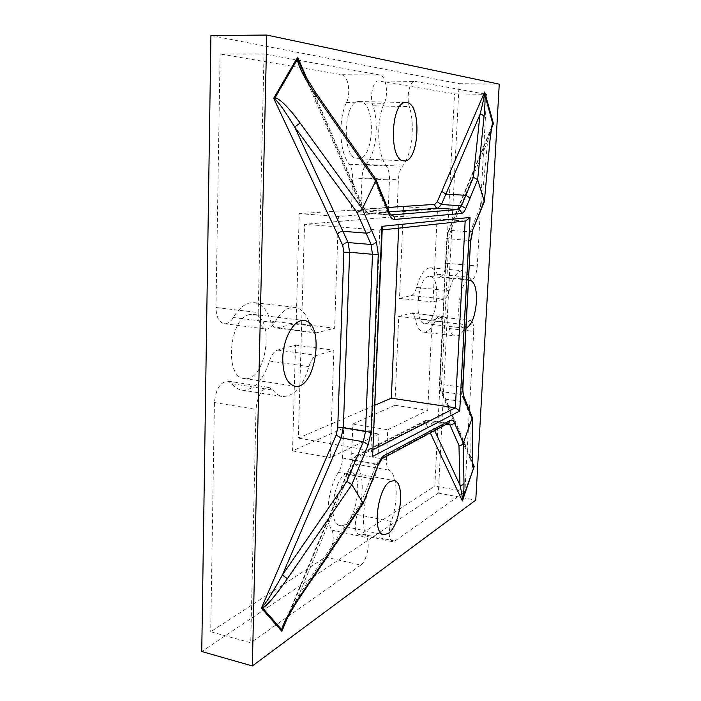 <?xml version="1.0" encoding="UTF-8"?>
<svg xmlns="http://www.w3.org/2000/svg" width="701" height="701" viewBox="0 0 701 701"><rect width="100%" height="100%" fill="white"/><g stroke="black" fill="none" stroke-linecap="round" stroke-linejoin="round"><path stroke-width="0.53" stroke-dasharray="3.5 2.63" d="M215.969 307.502L258.178 312.567C258.371 322.215 260.965 327.7 265.977 329.014C269.219 329.251 272.119 327.13 274.678 322.644C280.891 311.866 287.629 306.766 294.876 307.336C302.008 308.563 307.108 314.74 310.184 325.877C311.393 330.18 313.286 332.546 315.862 332.975L334.614 328.278L338.417 216.478L388.117 212.701L389.467 179.964C389.625 173.857 388.617 169.213 386.444 166.049C377.226 154.939 375.867 120.94 384.262 103.362C388.722 94.249 386.032 75.594 380.038 75.033L264.014 53.986L220.088 54.003L215.969 307.502C216.232 316.975 218.992 322.372 224.241 323.704C227.632 323.967 230.647 321.908 233.284 317.527C239.707 306.994 246.717 302.026 254.314 302.648C261.788 303.901 267.177 310.017 270.49 320.988C271.795 325.22 273.793 327.569 276.492 328.015L296.137 323.547L299.239 213.63L351.446 210.16L352.603 177.94C352.717 171.929 351.622 167.355 349.308 164.236C339.521 153.265 337.821 119.827 346.504 102.556C351.131 93.601 348.143 75.244 341.834 74.692L220.088 54.003M258.178 312.567L264.014 53.986M325.527 557.111L360.787 565.102C366.509 561.527 370.47 543.512 366.868 537.632C360.112 526.32 363.819 494.477 373.694 479.037C376.06 474.91 377.41 470.02 377.734 464.36L378.987 434.007L330.215 457.7L333.869 350.202L316.791 355.407C313.47 356.651 310.85 360.393 308.948 366.641C302.657 386.689 293.815 396.643 282.424 396.494C278.884 395.925 275.738 393.787 272.987 390.098L269.053 387.469C261.788 388.345 257.433 395.653 255.996 409.393L250.739 642.756L210.703 631.759L325.527 557.111C331.529 553.667 335.551 535.967 331.713 530.105C324.51 518.854 328.156 487.519 338.425 472.43C340.888 468.391 342.263 463.58 342.561 458.007L343.63 428.092L292.545 450.866L295.524 345.111L277.649 350.071C274.17 351.271 271.462 354.925 269.517 361.05C263.068 380.696 253.885 390.396 241.959 390.133C238.252 389.528 234.949 387.408 232.04 383.754L227.904 381.134C220.316 381.914 215.82 389.046 214.427 402.523L210.703 631.759M360.787 565.102L250.739 642.756M442.795 327.77L473.701 331.389C473.885 324.852 472.816 321.198 470.476 320.41C469.039 320.339 467.672 321.785 466.384 324.773C463.116 332.414 459.532 336.147 455.65 335.972C451.873 335.315 449.183 330.784 447.589 322.381C446.949 318.937 445.81 317.071 444.171 316.773L432.114 320.269L427.75 410.304L387.749 429.748L386.479 459.628C386.347 465.113 387.285 468.654 389.3 470.24C397.66 475.278 398.501 501.618 391.211 521.483C388.205 532.278 388.643 539.025 392.516 541.724L394.821 541.093L464.929 491.62L434.857 486.047L442.795 327.77C442.927 321.321 441.761 317.693 439.282 316.905C437.757 316.817 436.329 318.236 434.988 321.172C431.588 328.69 427.838 332.344 423.728 332.143C419.724 331.459 416.841 326.964 415.088 318.666C414.379 315.257 413.161 313.4 411.434 313.093L398.729 316.458L394.865 405.266L352.831 424L351.736 453.451C351.63 458.857 352.656 462.353 354.794 463.948C363.644 469.03 364.748 495.029 357.221 514.525C354.145 525.137 354.662 531.805 358.763 534.521L361.181 533.934L434.857 486.047M473.701 331.389L464.929 491.62M378.917 80.992L414.782 81.377C409.708 80.72 406.124 97.194 409.34 106.613C415.351 125.076 411.811 155.464 402.392 166.242C400.078 169.274 398.746 173.804 398.387 179.833L397.02 212.017L437.512 208.942L433.008 301.965L444.224 298.968C446.283 298.214 447.948 295.48 449.192 290.749C452.811 277.561 457.297 270.884 462.66 270.726C465.192 271.024 467.287 273.206 468.934 277.245L471.352 279.795C474.489 279.059 476.47 274.459 477.285 265.994L486.678 94.381L454.52 93.838L378.461 80.957C373.107 80.308 369.471 96.519 372.932 105.79C379.416 123.981 375.938 153.896 366.106 164.472C363.688 167.46 362.321 171.911 361.996 177.844L360.813 209.529L403.496 206.69L399.509 298.407L411.338 295.533C413.511 294.806 415.237 292.115 416.525 287.454C420.232 274.459 424.92 267.905 430.598 267.782C433.271 268.097 435.505 270.262 437.284 274.257L439.86 276.799C443.181 276.089 445.231 271.559 446.029 263.208L454.52 93.838M415.211 81.412L486.678 94.381M468.662 280.4C458.112 282.521 454.537 328.541 464.886 328.234L466.104 328.147M465.166 221.017L399.141 216.311L304.549 224.311L298.337 438.081L375.114 405.125M398.632 228.158L399.141 216.311M465.727 220.955L379.802 230.121L304.549 224.311M373.134 454.117L370.943 450.796L298.337 438.081M210.922 35.558L459.129 83.673L438.362 493.092L201.748 651.518M360.13 101.592L359.499 101.549C342.894 99.656 341.413 159.775 357.913 158.715C374.211 160.704 376.63 102.688 360.13 101.592M249.959 314.512C229.35 316.948 223.908 377.524 244.132 378.496C266.398 382.983 275.8 315.914 253.192 314.355L249.959 314.512M428.697 276.466C417.27 277.552 413.537 323.739 424.832 323.59C436.758 325.912 442.033 276.65 429.871 276.396L428.697 276.466M346.539 473.263C333.098 478.853 327.358 524.462 339.976 525.496C354.645 529.509 365.554 474.148 350.561 472.518L346.539 473.263M438.362 493.092L475.76 500.137M459.129 83.673L499.252 84.164M300.817 595.955L298.731 595.272C291.923 607.916 286.946 617.896 283.809 625.213L346.338 475.024L346.496 475.935L287.585 617.537M375.64 178.886L373.396 178.036L386.97 211.185L364.371 209.634L362.014 208.276L300.747 66.884C303.962 74.157 308.317 82.683 313.811 92.462L315.871 92.882M472.421 458.708L470.187 456.036L472.877 465.324L443.549 397.73L443.54 395.925L472.57 462.958M484.189 202.282L481.596 203.649L470.257 231.873L450.62 230.401L448.219 231.4L492.286 125.47L487.616 141.208L490.227 139.061M362.995 503.677L360.577 503.651L298.731 595.272L354.645 460.732L376.323 464.658L360.577 503.651M472.088 416.674L469.907 414.992L470.187 456.036L442.445 391.675L461.547 394.435L469.907 414.992M262.752 606.663L262.717 608.074M275.081 99.279L275.116 97.641M373.318 449.586L370.943 450.796L379.802 230.121L382.282 228.132M403.496 206.69L437.512 208.942M360.813 209.529L397.02 212.017M399.509 298.407L433.008 301.965M398.729 316.458L432.114 320.269M394.865 405.266L427.75 410.304M352.831 424L387.749 429.748M343.63 428.092L378.987 434.007M292.545 450.866L330.215 457.7M295.524 345.111L333.869 350.202M296.137 323.547L334.614 328.278M299.239 213.63L338.417 216.478M351.446 210.16L388.117 212.701M443.54 395.925L440.377 388.442L439.746 383.359L447.001 238.401L448.219 232.513L491.681 127.968M430.335 432.876L426.287 424.28L424.052 423.15L355.442 458.025L352.288 462.187L346.496 475.935M307.213 79.327L362.119 206.322L365.142 208.968L387.355 207.505M214.427 402.523L255.996 409.393M361.181 533.934L394.821 541.093M446.029 263.208L477.285 265.994M341.834 74.692L380.038 75.033M446.274 424.35L430.598 421.871L428.661 420.013L427.426 420.241L446.905 423.316L380.704 458.62L359.14 454.783L427.426 420.241L425.7 420.495L357.238 455.037L355.442 458.025M426.287 424.28C427.154 422.537 428.591 421.739 430.598 421.871L434.629 430.572M466.726 403.531L464.561 401.953L445.608 399.167L443.558 397.747L440.377 390.247L442.445 391.675L441.551 384.402L448.885 238.848L468.54 240.399L460.723 387.118L441.551 384.402L439.746 383.359M447.001 238.401L448.885 238.848L450.62 230.401L487.616 141.208L481.596 203.649M389.134 211.868L368.682 213.393L390.851 214.953M365.142 208.968C365.274 211.509 366.457 212.981 368.682 213.393L364.371 209.634L313.811 92.462L373.396 178.036M373.256 478.1L370.627 478.634L348.835 474.542L346.347 475.015L352.147 461.249L354.645 460.732L359.14 454.783L357.238 455.037C354.82 456.623 353.129 458.691 352.147 461.249L352.288 462.187M424.052 423.15L425.7 420.495L428.661 420.013L448.456 423.176M389.449 212.648L386.97 211.185L390.737 214.97L368.279 213.393C364.835 212.569 362.75 210.861 362.014 208.276L362.119 206.322M440.377 388.442L440.377 390.247C439.746 389.134 439.439 386.934 439.466 383.631L446.73 238.498L448.219 232.513M462.897 387.925L460.723 387.118L461.547 394.435L463.712 395.96M382.737 458.331L380.704 458.62L376.323 464.658L378.934 464.106M472.763 230.813L470.257 231.873L468.54 240.399L470.783 240.767M411.338 295.533L444.224 298.968M416.525 287.454L449.192 290.749M437.284 274.257L468.934 277.245M434.988 321.172L466.384 324.773M415.088 318.666L447.589 322.381M410.541 313.172L443.33 316.852M351.736 453.451L386.479 459.628M354.794 463.948L389.3 470.24M357.221 514.525L391.211 521.483M331.713 530.105L366.868 537.632M338.425 472.43L373.694 479.037M342.561 458.007L377.734 464.36M277.649 350.071L316.791 355.407M269.517 361.05L308.948 366.641M232.04 383.754L272.987 390.098M233.284 317.527L274.678 322.644M270.49 320.988L310.184 325.877M278.218 327.91L317.5 332.861M352.603 177.94L389.467 179.964M349.308 164.236L386.444 166.049M346.504 102.556L384.262 103.362M372.932 105.79L409.34 106.613M366.106 164.472L402.392 166.242M361.996 177.844L398.387 179.833M357.913 158.715L404.039 160.844M359.499 101.549L406.089 102.512M244.132 378.496L294.946 386.207M253.192 314.355L304.094 320.523M424.832 323.59L464.886 328.234M429.871 276.396L470.056 280.234M339.976 525.496L383.622 534.705M350.561 472.518L394.05 480.623M382.211 229.919L380.389 230.121M430.598 267.782L462.66 270.726M439.86 276.799L471.352 279.795M439.282 316.905L470.476 320.41M423.728 332.143L455.65 335.972M411.434 313.093L444.171 316.773M358.763 534.521L392.516 541.724M241.959 390.133L282.424 396.494M227.904 381.134L269.053 387.469M224.241 323.704L265.977 329.014M254.314 302.648L294.876 307.336M276.492 328.015L315.862 332.975M378.461 80.957L414.782 81.377"/><path stroke-width="1.05" d="M262.84 607.338L262.34 607.636L262.717 608.074L262.752 606.663C266.441 602.387 272.996 591.828 282.415 574.995L287.34 578.781C275.984 595.088 267.782 604.849 262.717 608.074L281.995 629.98L282.161 629.323L281.636 629.568C283.449 622.961 289.741 611.526 300.527 595.263L300.817 595.955L362.995 503.677L378.82 463.195C380.503 459.146 382.395 456.526 384.507 455.343L450.366 420.372C451.987 419.584 453.293 420.293 454.292 422.501L463.273 443.19L472.29 417.577L466.726 403.531M346.89 481.342L363.311 441.753L341.089 437.932L282.415 574.995L346.89 481.342L351.832 484.645L362.864 502.792L300.527 595.263M462.599 499.524L462.345 499.62C462.345 496.501 461.547 491.673 459.944 485.136C461.863 485.513 463.212 484.89 463.983 483.261C464.027 489.64 463.606 494.994 462.73 499.349L462.38 500.943L430.335 432.876M462.345 499.62L473.745 467.707C472.851 468.47 472.369 465.762 472.281 459.602L472.29 417.577M472.281 459.602L472.132 418.497L463.712 397.73L462.642 388.188L470.537 240.855L472.772 229.726L484.225 201.152L477.644 179.675L473.403 177.274L479.975 114.57C482.568 104.633 484.067 97.641 484.47 93.61L484.864 93.68C485.258 98.946 484.978 106.605 484.023 116.664C483.383 115.148 482.034 114.447 479.975 114.57L441.437 204.508L461.521 205.796L473.403 177.274M490.165 138.342L484.295 201.844L490.165 138.342C491.147 128.633 492.093 123.56 493.005 123.113L493.451 123.709L491.681 127.968M281.995 629.98L281.855 631.303L261.429 608.144L336.121 435.093L337.716 427.82L343.849 252.229L342.736 245.42L273.705 98.306L275.204 98.543L275.116 97.641C280.496 99.279 288.838 107.726 300.142 122.982L362.294 208.837L376.384 241.582L378.26 254.349L371.188 430.992L368.288 444.6L351.832 484.645L287.34 578.781M484.023 116.664L477.644 179.675L465.718 208.547C464.412 211.606 462.94 213.244 461.319 213.463L394.733 219.448C392.586 219.571 390.79 217.941 389.353 214.567L375.657 181.042L362.294 208.837C361.111 210.835 359.315 211.947 356.905 212.201L294.657 126.995C285.43 111.748 278.902 102.512 275.081 99.279L275.204 98.543M315.678 94.88L375.657 181.042L375.64 178.886L315.871 92.882L315.678 94.88C304.996 79.169 298.863 67.375 297.268 59.489L297.837 59.541L297.697 58.761L274.669 98.412M388.021 533.566C400.621 526.074 405.695 481.587 394.05 480.623L390.282 481.447C377.637 487.344 371.802 533.882 383.622 534.705L388.021 533.566M466.104 328.147C471.685 325.185 475.129 316.37 476.452 301.702C476.811 288.943 474.673 281.784 470.056 280.234L468.662 280.4M282.748 358.491C282.941 374.755 287.007 383.999 294.946 386.207C315.897 390.51 325.395 321.899 304.094 320.523L301.044 320.716C292.01 322.425 283.02 340.59 282.748 358.491M406.676 102.565L406.089 102.512C390.545 100.611 388.564 162.001 404.039 160.844C419.277 162.816 422.116 103.66 406.676 102.565M499.252 84.164L475.76 500.137L252.342 665.95L266.766 35.05L499.252 84.164M382.211 229.919L465.727 220.955L470.038 217.459L459.716 411.005L455.335 407.798L391.342 398.168L398.632 228.158M375.114 405.125L391.342 398.168M252.342 665.95L201.748 651.518L210.922 35.558L266.766 35.05M387.355 207.505L434.769 204.368L437.24 201.774L484.671 91.971L484.742 93.627M261.429 608.144L262.34 607.636M300.817 595.955C295.997 602.834 288.155 616.223 287.042 618.545L282.161 629.323M273.705 98.306L297.627 57.167L297.697 58.761M473.955 467.094L462.38 500.943M297.837 59.541L305.18 75.752L315.871 92.882M472.421 458.708L472.877 465.324L473.858 467.173M493.066 123.709L492.286 125.47C492.198 125.943 491.585 126.215 490.227 139.061M281.636 629.568L282.389 629.034M473.745 467.707L473.797 466.726M463.983 483.261L463.273 443.19C462.441 444.907 461.004 445.626 458.962 445.354L449.954 424.929L446.274 424.35M492.943 124.191L484.47 93.61M484.295 201.844L472.772 229.726M298.074 59.638L297.268 59.489M337.567 234.204C338.749 232.276 340.546 231.304 342.955 231.295L348.064 242.555L371.013 244.474L366.115 233.126L342.955 231.295L294.657 126.995L300.142 122.982M459.716 411.005L372.617 456.421L382.282 228.132L381.914 226.327L470.038 217.459M462.511 499.971L462.73 499.349M493.162 123.674L493.005 123.113M472.57 462.958L474.244 466.831M287.585 617.537L281.855 631.303M297.627 57.167L307.213 79.327M484.671 91.971L493.451 123.709M373.318 449.586L455.335 407.798L465.166 221.017M434.629 430.572L459.944 485.136L458.962 445.354M470.091 198.059L465.92 195.325L445.941 194.133L441.779 191.426M390.851 214.953L458.112 209.555L437.923 208.232L389.134 211.868M371.548 230.191C370.391 232.136 368.577 233.118 366.115 233.126L356.905 212.201M336.121 435.093L341.089 437.932L343.35 427.557L365.545 431.264L372.485 254.297L349.633 252.281L343.35 427.557L337.716 427.82M372.617 456.421L381.914 226.327M484.864 93.68L484.698 93.084M342.736 245.42C343.902 243.501 345.681 242.546 348.064 242.555L349.633 252.281L343.849 252.229M437.24 201.774L441.437 204.508L437.923 208.232C435.917 207.873 434.865 206.585 434.769 204.368M454.292 422.501C453.442 424.254 451.996 425.06 449.954 424.929L448.456 423.176M368.288 444.6L363.311 441.753L365.545 431.264L371.188 430.992M378.26 254.349L372.485 254.297L371.013 244.474C373.449 244.474 375.237 243.51 376.384 241.582M390.886 214.979L391.132 214.97C393.41 215.382 394.61 216.881 394.733 219.448M461.319 213.463C461.232 211.22 460.163 209.914 458.112 209.555L461.521 205.796L465.718 208.547M373.116 477.232L373.247 478.126L363.039 503.598M378.82 463.195L373.256 478.1M384.507 455.343L382.737 458.331C382.746 457.481 381.475 459.409 378.934 464.106M450.366 420.372L448.736 423.027L382.737 458.331M466.717 405.257L466.708 403.487L463.712 395.96C463.037 394.304 462.765 391.631 462.897 387.925L462.642 388.188M463.712 397.73L463.712 395.96M470.537 240.855L462.897 387.925M389.353 214.567L389.449 212.648L390.737 214.97M470.783 240.767L472.763 230.813M375.815 179.184L389.449 212.648"/></g></svg>
